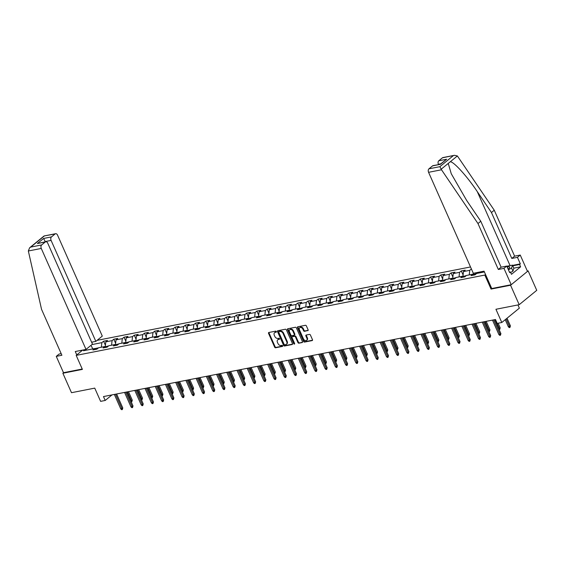 <?xml version="1.0" encoding="UTF-8"?>
<svg xmlns="http://www.w3.org/2000/svg" width="565" height="565" viewBox="0 0 565 565"><rect width="100%" height="100%" fill="white"/><g stroke="black" fill="none" stroke-linecap="round" stroke-linejoin="round"><path stroke-width="0.85" d="M276.363 331.584A0.607 0.431 -129.3 0 0 275.678 331.139L268.848 332.481A0.862 0.622 -129.3 0 0 268.545 333.371L274.639 347.129A0.862 0.622 -129.3 0 0 275.621 347.765L282.451 346.423A0.607 0.431 -129.3 0 0 281.977 345.349L281.095 345.526A2.761 1.978 -129.3 0 1 277.952 343.485L277.443 342.341A2.761 1.978 -129.3 0 1 277.754 339.798A2.761 1.978 -129.3 0 1 278.418 339.487L279.301 339.318A0.607 0.431 -129.3 0 0 278.828 338.244L277.945 338.421A2.761 1.978 -129.3 0 1 274.802 336.38L274.293 335.236A2.761 1.978 -129.3 0 1 274.604 332.693A2.761 1.978 -129.3 0 1 275.268 332.382L276.151 332.206A0.607 0.431 -129.3 0 0 276.363 331.584M307.791 330.687A0.862 0.622 -129.3 0 0 308.095 329.791L306.385 325.934A0.862 0.622 -129.3 0 0 305.404 325.299L297.812 326.789A0.862 0.622 -129.3 0 0 297.508 327.679L303.603 341.437A0.862 0.622 -129.3 0 0 304.584 342.072L312.177 340.582A0.862 0.622 -129.3 0 0 312.48 339.692L310.411 335.031A0.862 0.622 -129.3 0 0 309.429 334.388L306.188 335.031A0.862 0.622 -129.3 0 0 305.877 335.921L306.901 338.23A2.309 1.653 -129.3 0 1 306.647 340.356A2.309 1.653 -129.3 0 1 303.462 338.908L299.45 329.854A2.309 1.653 -129.3 0 1 299.711 327.728A2.309 1.653 -129.3 0 1 302.889 329.176L303.56 330.687A0.862 0.622 -129.3 0 0 304.542 331.323L308.13 330.405M61.19 353.655L59.064 354.071L56.267 356.367L63.506 372.709L62.87 373.239L71.494 392.696L94.751 388.127L100.612 401.362L105.203 400.458L103.473 396.566L495.491 319.515L497.214 323.406L501.798 322.502L519.355 308.144L517.943 304.945M491.741 288.51L491.049 289.075L510.569 285.24L519.193 304.697L495.936 309.274L501.798 322.502M491.049 289.075L484.834 275.063L76.183 355.385L82.674 350.074M62.87 373.239L82.391 369.397L76.183 355.385M286.384 329.868A0.862 0.622 -129.3 0 0 285.403 329.226L277.818 330.723A0.862 0.622 -129.3 0 0 277.514 331.613L283.609 345.363A0.862 0.622 -129.3 0 0 284.591 345.999L292.176 344.509A0.862 0.622 -129.3 0 0 292.479 343.619L286.384 329.868M287.818 328.752L295.403 327.262A0.862 0.622 -129.3 0 1 296.385 327.898L302.48 341.656A0.862 0.622 -129.3 0 1 302.176 342.545L298.927 343.181A0.862 0.622 -129.3 0 1 297.946 342.545L295.474 336.966A0.862 0.622 -129.3 0 0 294.492 336.33L292.338 336.754A0.862 0.622 -129.3 0 0 292.034 337.644L294.605 343.449A0.607 0.431 -129.3 0 1 293.708 343.626L287.507 329.642A0.862 0.622 -129.3 0 1 287.818 328.752M510.569 285.24L528.127 270.875L536.75 290.332L519.193 304.697M485.526 274.491L484.834 275.063M470.511 266.963L97.081 340.363M91.798 342.609L92.498 342.037M484.396 271.935L476.712 273.446L474.974 274.858L471.048 275.635L472.778 274.216L466.492 275.452L464.755 276.871L460.828 277.641L462.558 276.228L456.273 277.464L454.535 278.877L450.609 279.654L452.339 278.234L446.053 279.47L444.316 280.89L440.389 281.66L442.12 280.24L435.834 281.476L434.097 282.896L430.17 283.665L431.9 282.253L425.615 283.489L423.877 284.901L419.95 285.678L421.681 284.259L415.395 285.495L413.658 286.914L409.731 287.684L411.461 286.271L405.176 287.507L403.438 288.92L399.512 289.697L401.242 288.277L394.949 289.513L393.219 290.933L389.292 291.702L391.022 290.283L384.73 291.526L382.999 292.938L379.073 293.715L380.803 292.296L374.51 293.532L372.78 294.951L368.853 295.721L370.584 294.301L364.291 295.537L362.561 296.957L358.634 297.727L360.364 296.314L354.071 297.55L352.341 298.963L348.414 299.74L350.145 298.32L343.852 299.556L342.122 300.976L338.195 301.745L339.925 300.333L333.632 301.569L331.902 302.981L327.975 303.758L329.706 302.339L323.413 303.575L321.683 304.994L317.749 305.764L319.486 304.344L313.194 305.587L311.463 307L307.53 307.777L309.267 306.357L302.974 307.593L301.244 309.013L297.31 309.782L299.047 308.363L292.755 309.599L291.024 311.018L287.091 311.788L288.828 310.376L282.535 311.612L280.805 313.024L276.871 313.801L278.609 312.381L272.316 313.617L270.586 315.037L266.652 315.807L268.389 314.394L262.096 315.63L260.366 317.043L256.432 317.82L258.17 316.4L251.877 317.636L250.147 319.055L246.213 319.825L247.95 318.406L241.658 319.649L239.927 321.061L235.993 321.838L237.724 320.419L231.438 321.655L229.708 323.074L225.774 323.844L227.504 322.424L221.219 323.66L219.488 325.08L215.555 325.85L217.285 324.437L210.999 325.673L209.269 327.086L205.335 327.862L207.065 326.443L200.78 327.679L199.049 329.098L195.116 329.868L196.846 328.456L190.56 329.692L188.83 331.104L184.896 331.881L186.627 330.461L180.341 331.697L178.611 333.117L174.677 333.887L176.407 332.467L170.121 333.703L168.391 335.123L164.457 335.9L166.188 334.48L159.902 335.716L158.172 337.136L154.238 337.905L155.968 336.486L149.683 337.722L147.952 339.141L144.018 339.911L145.749 338.499L139.463 339.735L137.726 341.147L133.799 341.924L135.529 340.504L129.244 341.74L127.506 343.16L123.58 343.93L125.31 342.517L119.024 343.753L117.287 345.166L113.36 345.942L115.091 344.523L108.805 345.759L107.068 347.178L103.141 347.948L104.871 346.529L98.585 347.765L96.848 349.184L92.921 349.961L94.652 348.541L83.514 350.731L84.842 349.65M91.904 344.601L101.862 342.637L103.6 341.225L107.527 340.448L105.796 341.867L112.082 340.631L113.819 339.212L117.746 338.442L116.016 339.862L122.301 338.626L124.039 337.206L127.965 336.429L126.235 337.849L132.521 336.613L134.258 335.193L138.185 334.423L136.455 335.843L142.74 334.607L144.478 333.188L148.404 332.418L146.674 333.83L152.96 332.594L154.697 331.182L158.624 330.405L156.893 331.825L163.186 330.589L164.916 329.169L168.843 328.399L167.113 329.812L173.406 328.576L175.136 327.163L179.063 326.386L177.332 327.806L183.625 326.57L185.355 325.15L189.282 324.381L187.552 325.8L193.844 324.564L195.575 323.145L199.502 322.368L197.771 323.787L204.064 322.551L205.794 321.132L209.721 320.362L207.991 321.782L214.283 320.546L216.014 319.126L219.94 318.356L218.21 319.769L224.503 318.533L226.233 317.12L230.16 316.344L228.43 317.763L234.722 316.527L236.453 315.108L240.386 314.338L238.649 315.75L244.942 314.514L246.672 313.102L250.606 312.325L248.868 313.745L255.161 312.509L256.891 311.089L260.825 310.319L259.088 311.739L265.38 310.503L267.111 309.083L271.045 308.313L269.307 309.726L275.6 308.49L277.33 307.07L281.264 306.301L279.527 307.72L285.819 306.484L287.55 305.065L291.484 304.295L289.746 305.707L296.039 304.471L297.769 303.059L301.703 302.282L299.966 303.702L306.258 302.466L307.989 301.046L311.922 300.276L310.185 301.689L316.478 300.453L318.208 299.04L322.142 298.264L320.412 299.683L326.697 298.447L328.427 297.028L332.361 296.258L330.631 297.677L336.917 296.441L338.647 295.022L342.581 294.252L340.85 295.665L347.136 294.429L348.866 293.009L352.8 292.239L351.07 293.659L357.355 292.423L359.086 291.003L363.02 290.233L361.289 291.646L367.575 290.41L369.305 288.998L373.239 288.221L371.509 289.64L377.794 288.404L379.525 286.985L383.458 286.215L381.728 287.627L388.014 286.391L389.744 284.979L393.678 284.202L391.948 285.622L398.233 284.386L399.964 282.966L403.897 282.196L402.167 283.616L408.453 282.38L410.183 280.96L414.117 280.191L412.386 281.603L418.672 280.367L420.409 278.955L424.336 278.178L422.606 279.597L428.892 278.361L430.629 276.942L434.556 276.172L432.825 277.585L439.111 276.349L440.848 274.936L444.775 274.159L443.045 275.579L449.33 274.343L451.068 272.923L454.995 272.153L453.264 273.566L459.55 272.33L461.287 270.918L465.214 270.141L463.484 271.56L469.769 270.324L471.408 268.982M476.577 273.552L473.293 274.463M479.48 272.902L479.579 272.055M473.188 274.216L473.293 273.241M472.778 274.216L474.381 274.978M466.358 275.558L463.074 276.469M469.261 274.908L469.769 270.324M462.968 276.228L463.484 271.56M462.558 276.228L464.162 276.984M456.139 277.57L452.855 278.481M459.041 276.914L459.55 272.33M452.749 278.234L453.264 273.566M452.339 278.234L453.942 278.997M445.919 279.576L442.635 280.487M448.822 278.926L449.33 274.343M442.529 280.247L443.045 275.579M442.12 280.24L443.723 281.003M435.7 281.589L432.416 282.493M438.602 280.932L439.111 276.349M432.303 282.253L432.825 277.585M431.9 282.253L433.503 283.016M425.48 283.595L422.196 284.506M428.383 282.945L428.892 278.361M422.083 284.266L422.606 279.597M421.681 284.259L423.284 285.021M415.261 285.608L411.977 286.512M418.164 284.951L418.672 280.367M411.864 286.271L412.386 281.603M411.461 286.271L413.064 287.034M405.041 287.613L401.757 288.524M407.944 286.956L408.453 282.38M401.644 288.277L402.167 283.616M401.242 288.277L402.845 289.04M394.822 289.619L391.538 290.53M397.725 288.969L398.233 284.386M391.425 290.29L391.948 285.622M391.022 290.283L392.618 291.046M384.603 291.632L381.318 292.543M387.505 290.975L388.014 286.391M381.206 292.296L381.728 287.627M380.803 292.296L382.399 293.058M374.383 293.638L371.092 294.549M377.286 292.988L377.794 288.404M370.986 294.309L371.509 289.64M370.584 294.301L372.18 295.064M364.164 295.65L360.873 296.554M367.066 294.994L367.575 290.41M360.767 296.314L361.289 291.646M360.364 296.314L361.96 297.077M353.944 297.656L350.653 298.567M356.847 297.006L357.355 292.423M350.547 298.327L351.07 293.659M350.145 298.32L351.741 299.083M343.725 299.669L340.434 300.573M346.628 299.012L347.136 294.429M340.328 300.333L340.85 295.665M339.925 300.333L341.521 301.096M333.505 301.675L330.214 302.586M336.408 301.018L336.917 296.441M330.108 302.339L330.631 297.677M329.706 302.339L331.302 303.101M323.286 303.68L319.995 304.591M326.189 303.031L326.697 298.447M319.889 304.351L320.412 299.683M319.486 304.344L321.082 305.107M313.067 305.693L309.775 306.597M315.969 305.036L316.478 300.453M309.669 306.357L310.185 301.689M309.267 306.357L310.863 307.12M302.847 307.699L299.556 308.61M305.75 307.049L306.258 302.466M299.45 308.37L299.966 303.702M299.047 308.363L300.644 309.126M292.628 309.712L289.337 310.616M295.53 309.055L296.039 304.471M289.231 310.376L289.746 305.707M288.828 310.376L290.424 311.138M282.401 311.718L279.117 312.629M285.311 311.068L285.819 306.484M279.011 312.389L279.527 307.72M278.609 312.381L280.205 313.144M272.182 313.723L268.898 314.634M275.091 313.074L275.6 308.49M268.792 314.394L269.307 309.726M268.389 314.394L269.985 315.157M261.962 315.736L258.678 316.647M264.872 315.079L265.38 310.503M258.572 316.4L259.088 311.739M258.17 316.4L259.766 317.163M251.743 317.742L248.459 318.653M254.653 317.092L255.161 312.509M248.353 318.413L248.868 313.745M247.95 318.406L249.546 319.169M241.523 319.755L238.239 320.659M244.433 319.098L244.942 314.514M238.133 320.419L238.649 315.75M237.724 320.419L239.327 321.181M231.304 321.76L228.02 322.672M234.214 321.111L234.722 316.527M227.914 322.431L228.43 317.763M227.504 322.424L229.107 323.187M221.085 323.773L217.8 324.677M223.994 323.116L224.503 318.533M217.695 324.437L218.21 319.769M217.285 324.437L218.888 325.2M210.865 325.779L207.581 326.69M213.775 325.129L214.283 320.546M207.475 326.443L207.991 321.782M207.065 326.443L208.669 327.206M200.646 327.785L197.362 328.696M203.555 327.135L204.064 322.551M197.256 328.456L197.771 323.787M196.846 328.456L198.449 329.218M190.426 329.798L187.142 330.709M193.336 329.141L193.844 324.564M187.036 330.461L187.552 325.8M186.627 330.461L188.23 331.224M180.207 331.803L176.923 332.714M183.117 331.154L183.625 326.57M176.817 332.474L177.332 327.806M176.407 332.467L178.01 333.23M169.987 333.816L166.703 334.72M172.897 333.159L173.406 328.576M166.597 334.48L167.113 329.812M166.188 334.48L167.791 335.243M159.768 335.822L156.484 336.733M162.671 335.172L163.186 330.589M156.378 336.493L156.893 331.825M155.968 336.486L157.571 337.249M149.548 337.835L146.264 338.739M152.451 337.178L152.96 332.594M146.158 338.499L146.674 333.83M145.749 338.499L147.352 339.261M139.329 339.84L136.045 340.752M142.232 339.191L142.74 334.607M135.939 340.504L136.455 335.843M135.529 340.504L137.133 341.267M129.11 341.846L125.826 342.757M132.012 341.196L132.521 336.613M125.72 342.517L126.235 337.849M125.31 342.517L126.913 343.273M118.89 343.859L115.606 344.77M121.793 343.202L122.301 338.626M115.5 344.523L116.016 339.862M115.091 344.523L116.694 345.286M108.671 345.865L105.387 346.776M111.573 345.215L112.082 340.631M105.281 346.536L105.796 341.867M104.871 346.529L106.474 347.291M98.451 347.878L94.772 348.598M101.354 347.221L101.862 342.637M92.794 348.909L90.993 345.349M94.652 348.541L96.255 349.304M528.127 270.875L527.322 271.031M105.203 400.458L112.011 394.893M483.414 272.125L483.506 271.285M105.415 345.321L103.6 341.225M115.634 343.308L113.819 339.212M125.854 341.302L124.039 337.206M136.073 339.29L134.258 335.193M146.293 337.284L144.478 333.188M156.512 335.278L154.697 331.182M166.732 333.265L164.916 329.169M176.951 331.26L175.136 327.163M187.17 329.247L185.355 325.15M197.39 327.241L195.575 323.145M207.609 325.235L205.794 321.132M217.829 323.222L216.014 319.126M228.048 321.217L226.233 317.12M238.268 319.204L236.453 315.108M248.487 317.198L246.672 313.102M258.706 315.185L256.891 311.089M268.926 313.18L267.111 309.083M279.145 311.174L277.33 307.07M289.365 309.161L287.55 305.065M299.584 307.155L297.769 303.059M309.804 305.142L307.989 301.046M320.023 303.137L318.208 299.04M330.243 301.124L328.427 297.028M340.462 299.118L338.647 295.022M350.681 297.112L348.866 293.009M360.901 295.099L359.086 291.003M371.12 293.094L369.305 288.998M381.34 291.081L379.525 286.985M391.559 289.075L389.744 284.979M401.779 287.062L399.964 282.966M412.005 285.057L410.183 280.96M422.225 283.051L420.409 278.955M432.444 281.038L430.629 276.942M442.663 279.032L440.848 274.936M452.883 277.02L451.068 272.923M463.102 275.014L461.287 270.918M276.426 331.86L275.741 331.994A2.761 1.978 -129.3 0 0 275.077 332.305L274.604 332.693M277.754 339.798L278.227 339.41A2.761 1.978 -129.3 0 1 278.891 339.099L279.576 338.965M268.947 332.46A0.862 0.622 -129.3 0 0 269.018 332.983L275.113 346.74A0.862 0.622 -129.3 0 0 276.094 347.376L282.719 346.077M277.916 330.702A0.862 0.622 -129.3 0 0 277.987 331.224L284.082 344.975A0.862 0.622 -129.3 0 0 285.064 345.618L292.55 344.142M278.997 331.648A0.607 0.431 -129.3 0 0 278.785 332.277L284.131 344.346A0.607 0.431 -129.3 0 0 284.824 344.791L285.756 344.608A2.761 1.978 -129.3 0 0 286.42 344.304A2.761 1.978 -129.3 0 0 286.73 341.761L283.072 333.505A2.761 1.978 -129.3 0 0 279.929 331.464L278.997 331.648L279.47 331.26A0.607 0.431 -129.3 0 0 279.23 331.457M286.42 344.304L286.893 343.916A2.761 1.978 -129.3 0 0 287.204 341.373L286.73 341.761M279.47 331.26L280.402 331.076A2.761 1.978 -129.3 0 1 283.545 333.117L287.204 341.373M302.543 342.178L298.927 343.181M292.472 336.648A0.862 0.622 -129.3 0 1 292.811 336.366L294.965 335.942A0.862 0.622 -129.3 0 1 295.947 336.578L298.419 342.157A0.862 0.622 -129.3 0 0 299.401 342.793M287.917 328.731A0.862 0.622 -129.3 0 0 287.988 329.254L294.181 343.238A0.607 0.431 -129.3 0 0 294.669 343.675M292.91 331.182A2.309 1.653 -129.3 0 0 289.725 329.727A2.309 1.653 -129.3 0 0 289.471 331.853L290.883 335.045A0.862 0.622 -129.3 0 0 291.865 335.681L294.019 335.257A0.862 0.622 -129.3 0 0 294.323 334.367L292.91 331.182L293.383 330.793A2.309 1.653 -129.3 0 0 290.205 329.339L289.725 329.727M294.492 334.868A0.862 0.622 -129.3 0 0 294.796 333.979L294.323 334.367M293.383 330.793L294.796 333.979M299.711 327.728L300.185 327.34A2.309 1.653 -129.3 0 1 303.363 328.788L304.034 330.299A0.862 0.622 -129.3 0 0 305.015 330.935L308.158 330.313M306.647 340.356L307.12 339.968A2.309 1.653 -129.3 0 0 307.381 337.842L306.901 338.23M306.287 335.01A0.862 0.622 -129.3 0 0 306.357 335.532L307.381 337.842M297.917 326.768A0.862 0.622 -129.3 0 0 297.981 327.29L304.083 341.048A0.862 0.622 -129.3 0 0 305.065 341.684L312.544 340.215M130.819 401.009L132.281 400.197L128.495 391.651M132.281 400.197L131.8 401.8L127.422 391.863M131.8 401.8L131.221 401.913M115.528 394.2L121.934 408.657L122.789 407.958L122.315 409.568L121.934 408.657L120.755 408.891L114.349 394.434M122.789 407.958L116.602 393.989M122.315 409.568L121.659 409.696L120.755 408.891M508.112 269.11A5.714 1.427 -23.9 0 0 509.432 267.972A5.714 1.427 -23.9 0 0 509.298 266.857A5.714 1.427 -23.9 0 0 507.186 267.026M508.5 268.834A3.913 0.975 -23.9 0 0 508.486 268.799A3.913 0.975 -23.9 0 0 508.196 268.601A3.913 0.975 -23.9 0 0 507.864 268.566M506.84 266.249L512.476 265.14L513.853 268.255L512.956 271.186L510.626 272.45M512.476 265.14L511.572 268.071L508.408 269.788M512.956 271.186L511.572 268.071M28.342 250.987L29.606 247.802L30.75 247.089L41.662 244.942A2.641 1.716 78.9 0 0 41.273 248.445L28.342 250.987L41.542 309.323L61.896 355.258L56.267 356.367M91.615 342.206L95.838 341.38L102.293 336.097L57.545 235.132A2.641 1.716 78.9 0 0 55.617 233.705A2.641 1.716 78.9 0 0 55.088 233.959L51.486 236.905A2.641 1.716 78.9 0 0 51.097 240.407L45.2 241.566L43.625 238.451L51.486 236.905M95.838 341.38L51.097 240.407M76.769 354.905L75.272 351.529L86.014 349.417L92.469 344.134L47.728 243.162A2.641 1.716 78.9 0 0 45.793 241.742A2.641 1.716 78.9 0 0 45.271 241.997L41.662 244.942M86.014 349.417L41.273 248.445M63.506 372.709L82.229 369.03M45.32 241.834L44.734 241.947M45.271 241.997L37.403 243.536L45.793 241.742M55.088 233.959L44.063 235.972L29.606 247.802M512.589 265.402L520.337 263.876L517.441 257.336L511.805 258.445L491.451 212.518L494.255 210.222L457.375 155.954L454.472 155.304L442.388 157.833A2.641 1.716 -101.1 0 1 442.918 157.579L454.472 155.304M491.451 212.518L477.284 191.627C467.361 176.668 453.942 161.795 450.312 161.738L448.243 163.426L451.251 173.716L466.605 200.363L480.773 221.247L501.127 267.181L506.763 266.073L509.658 272.613L510.421 271.991L511.459 274.329L520.612 266.835L519.581 264.498L512.78 265.832M517.441 257.336L520.238 255.048L527.484 271.398L511.212 284.711L491.755 288.538L484.057 271.179L473.315 273.291L428.574 172.318A2.641 1.716 -101.1 0 1 428.962 168.815L432.564 165.87A2.641 1.716 -101.1 0 1 433.094 165.616L440.425 164.323L432.564 165.87M511.805 258.445L514.609 256.157L520.238 255.048M494.255 210.222L514.609 256.157M428.962 168.815L439.867 166.675L441.505 169.775L477.976 223.542L498.33 269.47L503.966 268.361L506.763 266.073M503.966 268.361L511.212 284.711M520.337 263.876L519.581 264.498M498.33 269.47L501.127 267.181M477.976 223.542L480.773 221.247M440.771 163.815L438.391 164.281A2.641 1.716 -101.1 0 1 438.779 160.778L442.388 157.833M509.468 272.182L510.421 271.991M520.612 266.835L513.818 268.17M438.779 160.778L446.647 159.238L440.305 164.196M141.038 399.003L142.5 398.184L138.715 389.638M142.5 398.184L142.02 399.794L137.641 389.85M142.02 399.794L141.441 399.907M151.258 396.997L152.72 396.178L148.934 387.632M152.72 396.178L152.239 397.781L147.861 387.844M152.239 397.781L151.66 397.894M125.748 392.188L132.154 406.645L133.008 405.952L132.535 407.556L132.154 406.645L130.974 406.878L124.568 392.421M133.008 405.952L126.821 391.983M132.535 407.556L131.878 407.683L130.974 406.878M135.967 390.182L142.373 404.639L143.228 403.94L142.754 405.55L142.373 404.639L141.194 404.872L134.788 390.415M143.228 403.94L137.041 389.97M142.754 405.55L142.097 405.677L141.194 404.872M161.477 394.984L162.939 394.165L159.153 385.627M162.939 394.165L162.459 395.775L158.08 385.831M162.459 395.775L161.88 395.888M171.704 392.979L173.158 392.159L169.373 383.614M173.158 392.159L172.678 393.763L168.299 383.826M172.678 393.763L172.099 393.883M181.923 390.966L183.378 390.147L179.592 381.608M183.378 390.147L182.898 391.757L178.519 381.82M182.898 391.757L182.318 391.87M146.187 388.169L152.592 402.633L153.447 401.934L152.974 403.537L152.592 402.633L151.413 402.859L145.007 388.402M153.447 401.934L147.26 387.964M152.974 403.537L152.317 403.664L151.413 402.859M156.406 386.163L162.812 400.62L163.666 399.921L163.193 401.531L162.812 400.62L161.632 400.853L155.227 386.396M163.666 399.921L157.48 385.952M163.193 401.531L162.536 401.659L161.632 400.853M166.626 384.158L173.031 398.615L173.886 397.915L173.413 399.519L173.031 398.615L171.852 398.848L165.446 384.384M173.886 397.915L167.699 383.946M173.413 399.519L172.756 399.653L171.852 398.848M192.142 388.96L193.597 388.141L189.812 379.595M193.597 388.141L193.117 389.751L188.745 379.807M193.117 389.751L192.538 389.864M176.845 382.145L183.251 396.602L184.105 395.903L183.632 397.513L183.251 396.602L182.071 396.835L175.666 382.378M184.105 395.903L177.918 381.933M183.632 397.513L182.975 397.64L182.071 396.835M202.362 386.947L203.817 386.135L200.031 377.589M203.817 386.135L203.344 387.738L198.965 377.801M203.344 387.738L202.757 387.851M187.064 380.139L193.47 394.596L194.325 393.897L193.852 395.507L193.47 394.596L192.291 394.829L185.885 380.372M194.325 393.897L188.138 379.927M193.852 395.507L193.195 395.634L192.291 394.829M212.581 384.942L214.036 384.122L210.251 375.584M214.036 384.122L213.563 385.733L209.184 375.789M213.563 385.733L212.977 385.846M197.284 378.126L203.69 392.583L204.544 391.891L204.071 393.494L203.69 392.583L202.517 392.816L196.104 378.359M204.544 391.891L198.357 377.921M204.071 393.494L203.414 393.621L202.517 392.816M222.801 382.936L224.256 382.117L220.47 373.571M224.256 382.117L223.782 383.72L219.404 373.783M223.782 383.72L223.196 383.833M207.503 376.12L213.916 390.577L214.764 389.878L214.29 391.489L213.916 390.577L212.737 390.811L206.324 376.354M214.764 389.878L208.577 375.909M214.29 391.489L213.634 391.616L212.737 390.811M233.02 380.923L234.475 380.104L230.69 371.565M234.475 380.104L234.002 381.714L229.623 371.77M234.002 381.714L233.416 381.827M217.723 374.115L224.136 388.572L224.983 387.873L224.51 389.476L224.136 388.572L222.956 388.798L216.543 374.341M224.983 387.873L218.796 373.903M224.51 389.476L223.853 389.603L222.956 388.798M243.24 378.917L244.694 378.098L240.909 369.552M244.694 378.098L244.221 379.701L239.843 369.764M244.221 379.701L243.635 379.821M227.942 372.102L234.355 386.559L235.21 385.86L234.729 387.47L234.355 386.559L233.176 386.792L226.763 372.335M235.21 385.86L229.016 371.89M234.729 387.47L234.072 387.597L233.176 386.792M253.459 376.904L254.914 376.085L251.128 367.547M254.914 376.085L254.441 377.695L250.062 367.759M254.441 377.695L253.855 377.808M238.162 370.096L244.574 384.553L245.429 383.854L244.949 385.457L244.574 384.553L243.395 384.786L236.982 370.322M245.429 383.854L239.235 369.884M244.949 385.457L244.292 385.591L243.395 384.786M263.678 374.899L265.133 374.079L261.348 365.534M265.133 374.079L264.66 375.69L260.281 365.746M264.66 375.69L264.074 375.803M248.381 368.083L254.794 382.54L255.648 381.841L255.168 383.451L254.794 382.54L253.614 382.773L247.209 368.316M255.648 381.841L249.455 367.872M255.168 383.451L254.511 383.579L253.614 382.773M273.898 372.886L275.353 372.074L271.567 363.528M275.353 372.074L274.88 373.677L270.501 363.74M274.88 373.677L274.3 373.79M258.601 366.078L265.013 380.535L265.868 379.835L265.388 381.446L265.013 380.535L263.834 380.768L257.428 366.311M265.868 379.835L259.674 365.866M265.388 381.446L264.731 381.573L263.834 380.768M284.117 370.88L285.572 370.061L281.787 361.522M285.572 370.061L285.099 371.671L280.72 361.727M285.099 371.671L284.52 371.784M268.827 364.065L275.233 378.522L276.087 377.83L275.607 379.433L275.233 378.522L274.053 378.755L267.648 364.298M276.087 377.83L269.893 363.86M275.607 379.433L274.95 379.56L274.053 378.755M294.337 368.874L295.792 368.055L292.006 359.51M295.792 368.055L295.318 369.658L290.94 359.721M295.318 369.658L294.739 369.771M279.046 362.059L285.452 376.516L286.307 375.817L285.826 377.427L285.452 376.516L284.273 376.749L277.867 362.292M286.307 375.817L280.113 361.847M285.826 377.427L285.17 377.554L284.273 376.749M304.556 366.862L306.011 366.042L302.226 357.504M306.011 366.042L305.538 367.653L301.159 357.709M305.538 367.653L304.959 367.766M289.266 360.053L295.672 374.51L296.526 373.811L296.046 375.414L295.672 374.51L294.492 374.736L288.086 360.279M296.526 373.811L290.332 359.841M296.046 375.414L295.389 375.541L294.492 374.736M314.776 364.856L316.238 364.037L312.445 355.491M316.238 364.037L315.757 365.64L311.379 355.703M315.757 365.64L315.178 365.76M299.485 358.041L305.891 372.497L306.746 371.798L306.265 373.409L305.891 372.497L304.712 372.731L298.306 358.274M306.746 371.798L300.552 357.829M306.265 373.409L305.609 373.536L304.712 372.731M324.995 362.843L326.457 362.024L322.664 353.485M326.457 362.024L325.977 363.634L321.598 353.697M325.977 363.634L325.398 363.747M309.705 356.035L316.11 370.492L316.965 369.793L316.485 371.396L316.11 370.492L314.931 370.725L308.525 356.261M316.965 369.793L310.771 355.823M316.485 371.396L315.828 371.53L314.931 370.725M335.214 360.837L336.676 360.018L332.891 351.472M336.676 360.018L336.196 361.628L331.817 351.684M336.196 361.628L335.617 361.741M319.924 354.022L326.33 368.479L327.184 367.78L326.704 369.39L326.33 368.479L325.15 368.712L318.745 354.255M327.184 367.78L320.991 353.81M326.704 369.39L326.047 369.517L325.15 368.712M345.434 358.824L346.896 358.012L343.11 349.467M346.896 358.012L346.416 359.615L342.037 349.679M346.416 359.615L345.837 359.728M330.144 352.016L336.549 366.473L337.404 365.774L336.924 367.384L336.549 366.473L335.37 366.706L328.964 352.249M337.404 365.774L331.21 351.804M336.924 367.384L336.267 367.511L335.37 366.706M355.653 356.819L357.115 355.999L353.33 347.461M357.115 355.999L356.635 357.61L352.256 347.666M356.635 357.61L356.056 357.723M340.363 350.003L346.769 364.467L347.623 363.768L347.143 365.371L346.769 364.467L345.589 364.693L339.184 350.236M347.623 363.768L341.43 349.799M347.143 365.371L346.486 365.499L345.589 364.693M365.873 354.813L367.335 353.994L363.549 345.448M367.335 353.994L366.855 355.597L362.476 345.66M366.855 355.597L366.275 355.71M350.582 347.998L356.988 362.455L357.843 361.755L357.363 363.366L356.988 362.455L355.809 362.688L349.403 348.231M357.843 361.755L351.649 347.786M357.363 363.366L356.706 363.493L355.809 362.688M376.092 352.8L377.554 351.981L373.769 343.442M377.554 351.981L377.074 353.591L372.695 343.647M377.074 353.591L376.495 353.704M360.802 345.992L367.208 360.449L368.062 359.75L367.582 361.353L367.208 360.449L366.028 360.675L359.623 346.218M368.062 359.75L361.868 345.78M367.582 361.353L366.925 361.48L366.028 360.675M386.312 350.794L387.774 349.975L383.988 341.43M387.774 349.975L387.293 351.578L382.915 341.641M387.293 351.578L386.714 351.698M371.021 343.979L377.427 358.436L378.282 357.737L377.801 359.347L377.427 358.436L376.248 358.669L369.842 344.212M378.282 357.737L372.088 343.767M377.801 359.347L377.152 359.474L376.248 358.669M396.531 348.782L397.993 347.969L394.208 339.424M397.993 347.969L397.513 349.573L393.134 339.636M397.513 349.573L396.934 349.686M381.241 341.973L387.647 356.43L388.501 355.731L388.021 357.334L387.647 356.43L386.467 356.663L380.061 342.199M388.501 355.731L382.307 341.761M388.021 357.334L387.371 357.468L386.467 356.663M406.751 346.776L408.213 345.957L404.427 337.411M408.213 345.957L407.732 347.567L403.354 337.623M407.732 347.567L407.153 347.68M391.46 339.961L397.866 354.417L398.72 353.718L398.24 355.329L397.866 354.417L396.686 354.651L390.281 340.194M398.72 353.718L392.527 339.749M398.24 355.329L397.591 355.456L396.686 354.651M416.97 344.763L418.432 343.951L414.646 335.405M418.432 343.951L417.952 345.554L413.573 335.617M417.952 345.554L417.373 345.667M401.68 337.955L408.085 352.412L408.94 351.713L408.46 353.323L408.085 352.412L406.906 352.645L400.5 338.188M408.94 351.713L402.753 337.743M408.46 353.323L407.81 353.45L406.906 352.645M427.189 342.757L428.651 341.938L424.866 333.399M428.651 341.938L428.171 343.548L423.792 333.604M428.171 343.548L427.592 343.661M411.899 335.942L418.305 350.406L419.159 349.707L418.679 351.31L418.305 350.406L417.125 350.632L410.72 336.175M419.159 349.707L412.973 335.737M418.679 351.31L418.029 351.437L417.125 350.632M437.409 340.752L438.871 339.932L435.085 331.387M438.871 339.932L438.391 341.535L434.012 331.599M438.391 341.535L437.811 341.656M422.119 333.936L428.524 348.393L429.379 347.694L428.899 349.304L428.524 348.393L427.345 348.626L420.939 334.169M429.379 347.694L423.192 333.724M428.899 349.304L428.249 349.431L427.345 348.626M447.628 338.739L449.09 337.919L445.305 329.381M449.09 337.919L448.61 339.53L444.231 329.586M448.61 339.53L448.031 339.643M432.338 331.93L438.744 346.387L439.598 345.688L439.118 347.291L438.744 346.387L437.564 346.613L431.159 332.156M439.598 345.688L433.411 331.719M439.118 347.291L438.468 347.426L437.564 346.613M457.848 336.733L459.31 335.914L455.524 327.368M459.31 335.914L458.829 337.517L454.451 327.58M458.829 337.517L458.25 337.637M442.557 329.918L448.963 344.375L449.818 343.675L449.337 345.286L448.963 344.375L447.784 344.608L441.378 330.151M449.818 343.675L443.631 329.706M449.337 345.286L448.688 345.413L447.784 344.608M468.067 334.72L469.529 333.908L465.744 325.362M469.529 333.908L469.049 335.511L464.67 325.574M469.049 335.511L468.47 335.624M452.777 327.912L459.183 342.369L460.037 341.67L459.564 343.273L459.183 342.369L458.003 342.602L451.597 328.145M460.037 341.67L453.85 327.7M459.564 343.273L458.907 343.407L458.003 342.602M478.287 332.714L479.749 331.895L475.963 323.349M479.749 331.895L479.268 333.505L474.89 323.561M479.268 333.505L478.689 333.618M462.996 325.899L469.402 340.356L470.257 339.657L469.783 341.267L469.402 340.356L468.223 340.589L461.817 326.132M470.257 339.657L464.07 325.687M469.783 341.267L469.127 341.394L468.223 340.589M488.506 330.702L489.968 329.889L486.183 321.344M489.968 329.889L489.488 331.493L485.109 321.556M489.488 331.493L488.909 331.606M473.216 323.893L479.621 338.35L480.476 337.651L480.003 339.261L479.621 338.35L478.442 338.583L472.036 324.126M480.476 337.651L474.289 323.681M480.003 339.261L479.346 339.388L478.442 338.583M498.726 328.696L500.187 327.877L498.125 323.229M500.187 327.877L499.707 329.487L495.328 319.543M499.707 329.487L499.128 329.6M483.435 321.881L489.841 336.345L490.695 335.645L490.222 337.249L489.841 336.345L488.661 336.571L482.256 322.114M490.695 335.645L484.509 321.676M490.222 337.249L489.565 337.376L488.661 336.571M510.407 325.871L509.927 327.474L509.277 327.608L508.373 326.803L510.407 325.871L507.024 318.236M509.927 327.474L506.169 318.928M508.373 326.803L505.23 319.698M493.655 319.875L500.06 334.332L500.915 333.632L500.442 335.243L500.06 334.332L498.881 334.565L492.475 320.108M500.915 333.632L494.728 319.663M500.442 335.243L499.785 335.37L498.881 334.565M275.741 331.994L275.268 332.382M278.891 339.099L278.418 339.487M276.094 347.376L275.621 347.765M275.113 346.74L274.639 347.129M269.018 332.983L268.545 333.371M285.064 345.618L284.591 345.999M284.082 344.975L283.609 345.363M277.987 331.224L277.514 331.613M283.545 333.117L283.072 333.505M280.402 331.076L279.929 331.464M298.419 342.157L297.946 342.545M295.947 336.578L295.474 336.966M294.965 335.942L294.492 336.33M292.811 336.366L292.338 336.754M294.181 343.238L293.708 343.626M287.988 329.254L287.507 329.642M305.015 330.935L304.542 331.323M304.034 330.299L303.56 330.687M303.363 328.788L302.889 329.176M306.357 335.532L305.877 335.921M305.065 341.684L304.584 342.072M304.083 341.048L303.603 341.437M297.981 327.29L297.508 327.679M44.183 236.099L30.75 247.089M37.403 243.536L43.625 238.451M457.375 155.954L450.312 161.738M448.243 163.426L441.18 169.203M439.867 166.675L453.292 155.686M446.647 159.238L440.425 164.323M441.505 169.775L428.574 172.318M510.068 265.614L477.284 191.627M279.329 331.33L278.849 331.719M292.606 336.465L292.133 336.846M294.704 334.777L294.224 335.165M44.063 235.972L55.617 233.705"/></g></svg>

